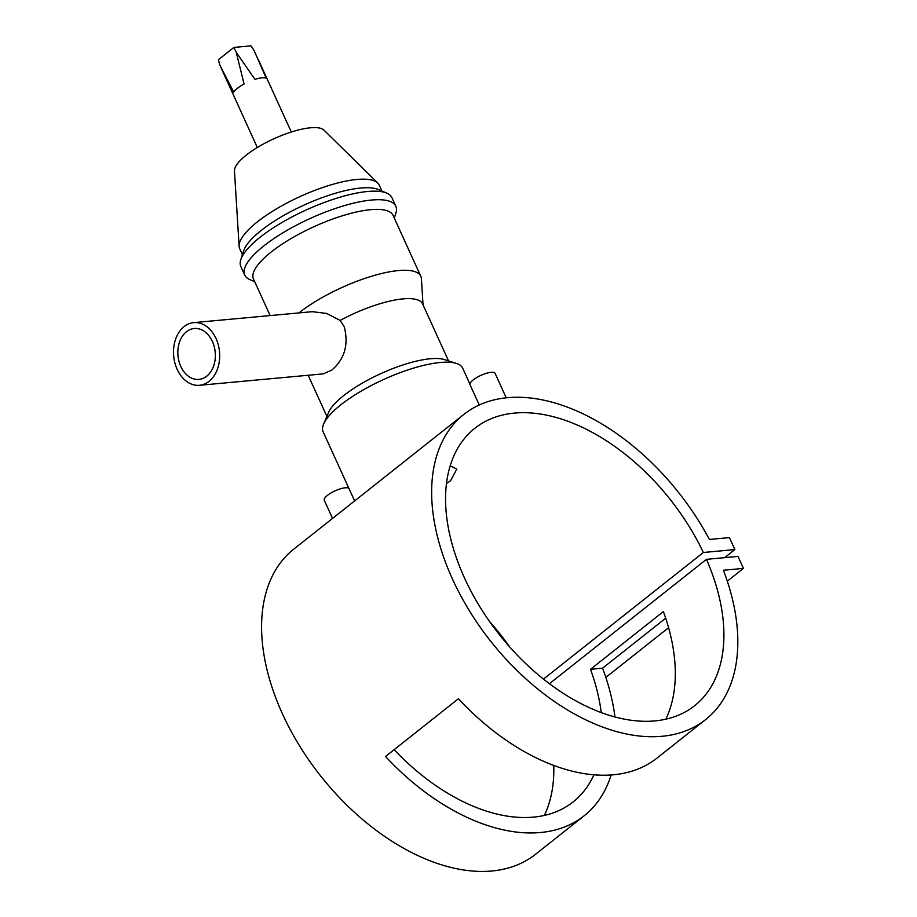 <?xml version="1.0" encoding="UTF-8"?>
<svg xmlns="http://www.w3.org/2000/svg" width="917" height="917" viewBox="0 0 917 917"><rect width="100%" height="100%" fill="white"/><g stroke="black" fill="none" stroke-linecap="round" stroke-linejoin="round"><path stroke-width="1.38" d="M348.873 488.28A13.766 4.046 155.5 0 0 345.296 487.787A13.766 4.046 155.5 0 0 330.922 493.014A13.766 4.046 155.5 0 0 324.263 500.223L332.55 518.403M479.259 404.993L470.043 384.762A13.766 4.046 -24.5 0 1 476.691 377.563A13.766 4.046 -24.5 0 1 491.065 372.325A13.766 4.046 -24.5 0 1 495.088 373.345L506.23 397.795M216.034 338.556A31.465 23.005 -95.3 0 0 193.705 322.624A31.465 23.005 -95.3 0 0 177.164 369.356A31.465 23.005 -95.3 0 0 199.493 385.289A31.465 23.005 -95.3 0 0 216.034 338.556M193.705 322.624L312.33 311.688L326.704 313.442L340.138 320.423L344.23 326.739C348.804 344.471 344.712 358.891 331.931 369.998L323.288 373.872L199.493 385.289M180.809 366.468A25.561 18.695 -95.3 0 0 198.943 379.409A25.561 18.695 -95.3 0 0 212.389 341.445A25.561 18.695 -95.3 0 0 194.255 328.504A25.561 18.695 -95.3 0 0 180.809 366.468M469.928 384.085L462.695 368.21A76.684 22.512 155.5 0 0 456.46 363.453A76.684 22.512 155.5 0 0 340.837 404.821A76.684 22.512 155.5 0 0 323.644 423.986A76.684 22.512 155.5 0 0 323.139 431.815L354.627 500.923M611.112 774.991A194.668 119.829 -128.4 0 1 584.129 815.809L535.539 854.289A194.668 119.829 -128.4 0 1 320.744 776.091A194.668 119.829 -128.4 0 1 293.807 549.1L463.876 414.392A194.668 119.829 -128.4 0 1 709.38 539.46L729.416 537.614L734.872 549.581L703.339 552.492A176.97 108.94 51.6 0 0 474.868 428.262A176.97 108.94 51.6 0 0 499.352 634.633A176.97 108.94 51.6 0 0 694.616 705.723A176.97 108.94 51.6 0 0 706.457 559.336L737.99 556.424L743.446 568.391L723.41 570.248A194.668 119.829 -128.4 0 1 705.609 719.593A194.668 119.829 -128.4 0 1 490.813 641.396A194.668 119.829 -128.4 0 1 463.876 414.392M381.965 191.057L379.294 185.2A76.684 22.512 155.5 0 0 377.815 183.102L323.976 130.122A49.495 14.534 155.5 0 0 290.987 132.117A49.495 14.534 155.5 0 0 246.283 155.099A49.495 14.534 155.5 0 0 234.465 170.917L239.119 246.306A76.684 22.512 155.5 0 0 239.727 248.794L242.409 254.662M377.815 183.102A76.684 22.512 155.5 0 0 326.693 186.185A76.684 22.512 155.5 0 0 257.436 221.799A76.684 22.512 155.5 0 0 239.119 246.306M394.287 218.086L395.88 213.111A83.011 24.369 155.5 0 0 395.823 206.233L391.926 197.682A83.011 24.369 155.5 0 0 386.768 193.12L378.434 189.544A76.684 22.512 155.5 0 0 261.334 230.35A76.684 22.512 155.5 0 0 243.578 250.994L240.804 259.649A83.011 24.369 155.5 0 0 240.862 266.526L244.759 275.077A83.011 24.369 155.5 0 0 249.917 279.628L254.72 281.691M386.768 193.12A83.011 24.369 155.5 0 0 260.027 237.297A83.011 24.369 155.5 0 0 240.804 259.649M395.823 206.233A83.011 24.369 155.5 0 0 343.004 206.027A83.011 24.369 155.5 0 0 263.924 245.848A83.011 24.369 155.5 0 0 244.759 275.077M423.035 304.868L421.419 278.791A76.684 22.512 155.5 0 0 420.811 276.304L393.061 215.403A76.684 22.512 155.5 0 0 344.253 215.208A76.684 22.512 155.5 0 0 271.203 252.003A76.684 22.512 155.5 0 0 253.493 279.009L270.16 315.574M298.953 312.903A76.684 22.512 155.5 0 0 298.919 312.926A76.684 22.512 155.5 0 1 372.004 276.109A76.684 22.512 155.5 0 1 420.811 276.304M456.46 363.453L444.413 359.59A66.861 19.624 155.5 0 0 343.623 395.651A66.861 19.624 155.5 0 0 328.63 412.363L323.644 423.986M257.31 147.499L219.908 65.256L233.766 92.124A18.684 5.479 -24.5 0 1 237.583 88.17A18.684 5.479 -24.5 0 1 244.071 83.974L236.231 52.326L254.937 79.343A18.684 5.479 -24.5 0 1 266.262 78.3L254.169 50.676L251.006 45.85L233.915 47.432L236.231 52.326M446.499 483.534L450.568 480.714L456.804 469.057L450.178 465.893M665.696 618.196L602.584 668.184A194.668 119.829 -128.4 0 1 614.963 716.991M584.129 815.809A194.668 119.829 -128.4 0 1 385.541 756.491L458.42 698.754A194.668 119.829 51.6 0 0 657.019 758.072L705.609 719.593M394.15 749.659A176.97 108.94 51.6 0 0 573.148 801.939A176.97 108.94 51.6 0 0 593.895 774.842M601.243 712.612A176.97 108.94 51.6 0 0 590.502 669.295L663.381 611.57A176.97 108.94 -128.4 0 1 665.788 719.226M543.472 679.119L703.339 552.492M509.806 647.093A176.97 108.94 51.6 0 0 489.609 621.6M544.308 815.442A176.97 108.94 51.6 0 0 553.765 765.466M549.409 683.715L706.457 559.336M724.682 557.651L734.872 549.581M605.828 677.399L668.585 627.687M727.307 581.183L743.446 568.391M448.573 360.931L422.577 303.871A66.861 19.624 155.5 0 0 340.138 320.423M219.908 65.256L218.361 59.743L233.915 47.432M602.584 668.184L590.502 669.295M308.169 375.259L326.899 416.375M258.124 59.181L291.308 132.014"/></g></svg>
